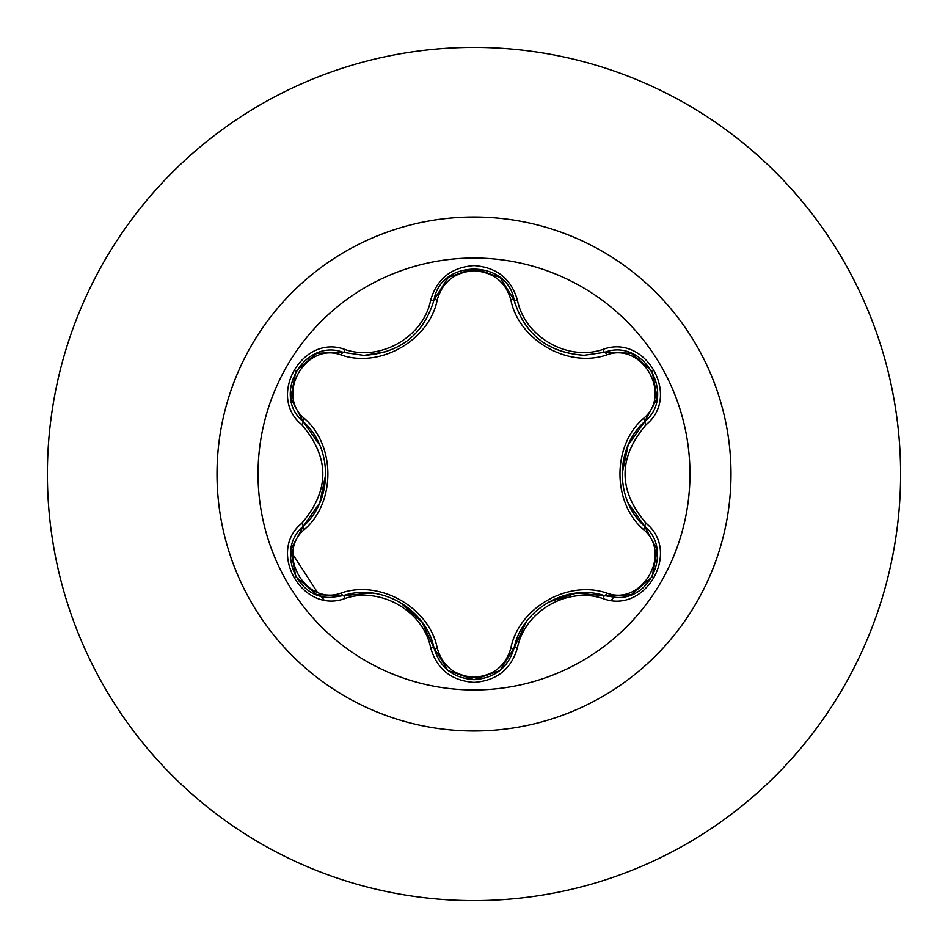 <?xml version="1.0" encoding="UTF-8"?>
<svg xmlns="http://www.w3.org/2000/svg" width="948" height="948" viewBox="0 0 948 948"><rect width="100%" height="100%" fill="white"/><g stroke="black" fill="none" stroke-linecap="round" stroke-linejoin="round"><path stroke-width="1.42" d="M474 689.966A215.966 215.966 0 0 1 258.034 474A215.966 215.966 0 0 1 474 258.034A215.966 215.966 0 0 1 689.966 474A215.966 215.966 0 0 1 474 689.966M602.975 598.579C567.568 586.362 524.505 611.259 517.395 647.982C511.091 669.3 496.622 680.771 474 682.394C451.39 680.723 436.957 669.241 430.688 647.946C423.59 611.116 380.421 586.22 345.025 598.484C302.685 614.612 266.542 551.973 301.63 523.414C329.892 490.448 329.892 457.505 301.63 424.586C266.518 395.944 302.768 333.376 345.025 349.516C380.456 361.781 423.602 336.848 430.688 300.054C436.957 278.759 451.402 267.277 474 265.606C496.634 267.241 511.091 278.7 517.395 300.018C524.528 336.777 567.615 361.638 602.975 349.421C645.339 333.341 681.399 396.015 646.299 424.538C617.966 457.529 617.966 490.507 646.299 523.462C681.434 552.068 645.256 614.671 602.975 598.579A3.662 0.841 -73.4 0 1 604.706 595.723L576.183 593.152L548.169 602.324M341.304 355.026A3.662 1.149 106.7 0 1 343.295 352.36L363.961 355.393L343.295 352.36C304.426 337.571 270.998 395.304 303.23 421.67A3.662 1.138 133.4 0 1 304.545 418.625C335.746 445.69 335.604 502.523 304.545 529.375C275.121 553.253 306.026 606.578 341.304 592.974C380.385 579.418 429.61 608.024 437.312 648.396C442.55 666.148 454.779 675.77 474 677.275C493.244 675.817 505.509 666.207 510.771 648.432C518.615 607.881 567.899 579.595 606.684 593.057C642.069 606.601 672.807 553.182 643.372 529.434C612.1 502.357 612.254 445.43 643.372 418.566C672.819 394.735 641.986 341.363 606.684 354.943C567.639 368.428 518.509 339.882 510.771 299.568C505.497 281.793 493.244 272.183 474 270.725C454.779 272.218 442.55 281.852 437.312 299.604C429.503 340.225 380.124 368.547 341.304 355.026C305.943 341.446 275.145 394.842 304.545 418.625M510.771 299.568A3.662 1.138 166.6 0 1 514.065 299.947C524.232 334.075 547.577 352.526 584.098 355.287C547.873 352.798 524.528 334.348 514.065 299.947C507.405 258.899 440.69 258.875 434.018 299.983C423.638 334.407 400.281 352.869 363.961 355.393L387.625 351.388M319.784 445.252L303.23 421.67C332.938 447.729 333.021 500.212 303.23 526.33C275.951 548.726 295.681 599.598 331.48 597.37L343.295 595.64C380.752 582.878 426.327 609.102 434.018 648.017C439.813 667.593 453.156 678.152 474.047 679.68C494.903 678.164 508.246 667.617 514.065 648.053C521.779 609.291 567.188 582.984 604.706 595.723L616.473 597.453C652.26 599.693 672.025 548.785 644.699 526.377C614.908 500.319 614.837 447.74 644.699 421.623L628.169 445.05L622.089 473.929M474 47.4A426.6 426.6 0 0 1 900.6 474A426.6 426.6 0 0 1 474 900.6A426.6 426.6 0 0 1 47.4 474A426.6 426.6 0 0 1 474 47.4A426.6 426.6 0 0 0 47.4 474A426.6 426.6 0 0 0 474 900.6M292.92 554.509L317.224 592.038M320.424 595.842L323.778 599.622M613.569 597.347A159.501 159.501 0 0 1 611.401 600.25M301.63 523.414A3.662 0.841 46.6 0 1 303.23 526.33A3.662 1.138 -133.4 0 0 304.545 529.375M372.019 593.057L343.295 595.64A3.662 1.149 73.3 0 1 341.304 592.974M430.688 647.946A3.662 0.841 -13.3 0 1 434.018 648.017L421.99 621.983L400.009 602.288M447.883 670.295L434.018 648.017A3.662 1.149 166.7 0 0 437.312 648.396M474.047 679.68L448.203 670.544M526.164 621.983L514.065 648.053A3.662 1.138 13.4 0 1 510.771 648.432M630.93 594.823L604.706 595.723A3.662 1.138 106.6 0 0 606.684 593.057M643.372 529.434A3.662 1.149 133.3 0 0 644.699 526.389A3.662 0.841 -46.7 0 1 646.299 523.462M643.372 418.566A3.662 1.149 -133.3 0 1 644.699 421.623C676.931 395.363 643.656 337.535 604.706 352.277L584.098 355.287L604.706 352.277A3.662 0.841 -106.6 0 1 602.975 349.421M628.133 502.855L644.699 526.377L657.082 549.686M606.684 354.943A3.662 1.138 73.4 0 0 604.706 352.277L631.072 353.225M437.312 299.604A3.662 1.149 13.3 0 0 434.018 299.983A3.662 0.841 -166.7 0 1 430.688 300.054M434.101 299.604L448.333 277.349L473.822 268.32M290.894 549.496L303.23 526.33L319.725 502.914L325.78 474.071M345.025 598.484A3.662 0.841 -106.7 0 0 343.295 595.64L316.916 594.704M517.395 647.982A3.662 0.841 -166.6 0 0 514.065 648.053L500.058 670.414M657.047 398.468L644.699 421.623A3.662 0.841 46.7 0 0 646.299 424.538M500.177 277.681L514.065 299.947A3.662 0.841 -13.4 0 0 517.395 300.018M317.07 353.237L343.295 352.36A3.662 0.841 -73.3 0 0 345.025 349.516M301.63 424.586A3.662 0.841 -46.6 0 0 303.23 421.67L290.87 398.361M474 217.009A256.991 256.991 0 0 1 730.991 474A256.991 256.991 0 0 1 474 730.991A256.991 256.991 0 0 1 217.009 474A256.991 256.991 0 0 1 474 217.009M316.49 594.538L295.847 576.799L290.799 550.077M499.691 670.71L474 679.68L448.345 670.663M657.154 550.136L652.106 576.882L631.475 594.621M631.51 353.391L652.129 371.154L657.142 397.887M514.065 299.947L515.025 303.561M448.357 277.326L474.047 268.32L499.714 277.314M434.018 299.983L448.001 277.61M290.799 397.899L295.871 371.154L316.514 353.45"/></g></svg>
